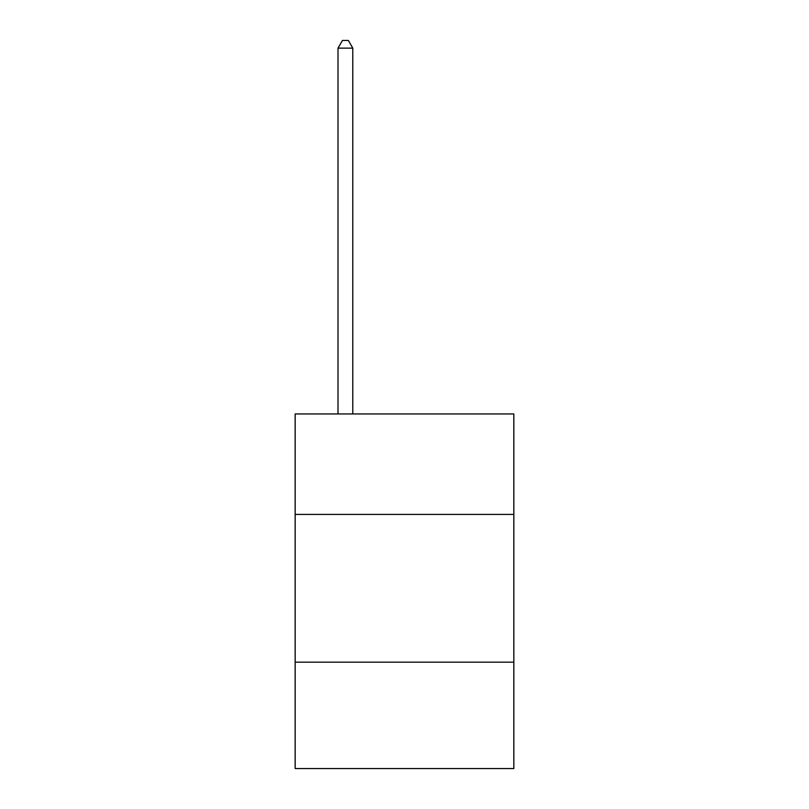 <?xml version="1.0" encoding="UTF-8"?>
<svg xmlns="http://www.w3.org/2000/svg" width="809" height="809" viewBox="0 0 809 809"><rect width="100%" height="100%" fill="white"/><g stroke="black" fill="none" stroke-linecap="round" stroke-linejoin="round"><path stroke-width="1.21" d="M513.836 514.423L513.836 413.955L295.164 413.955L295.164 514.423L513.836 514.423L513.836 768.55L295.164 768.55L295.164 514.423M513.836 662.177L295.164 662.177M352.785 413.955L352.785 48.136L338.01 48.136L338.01 413.955M338.01 48.136L342.45 40.45L348.355 40.45L352.785 48.136"/></g></svg>

